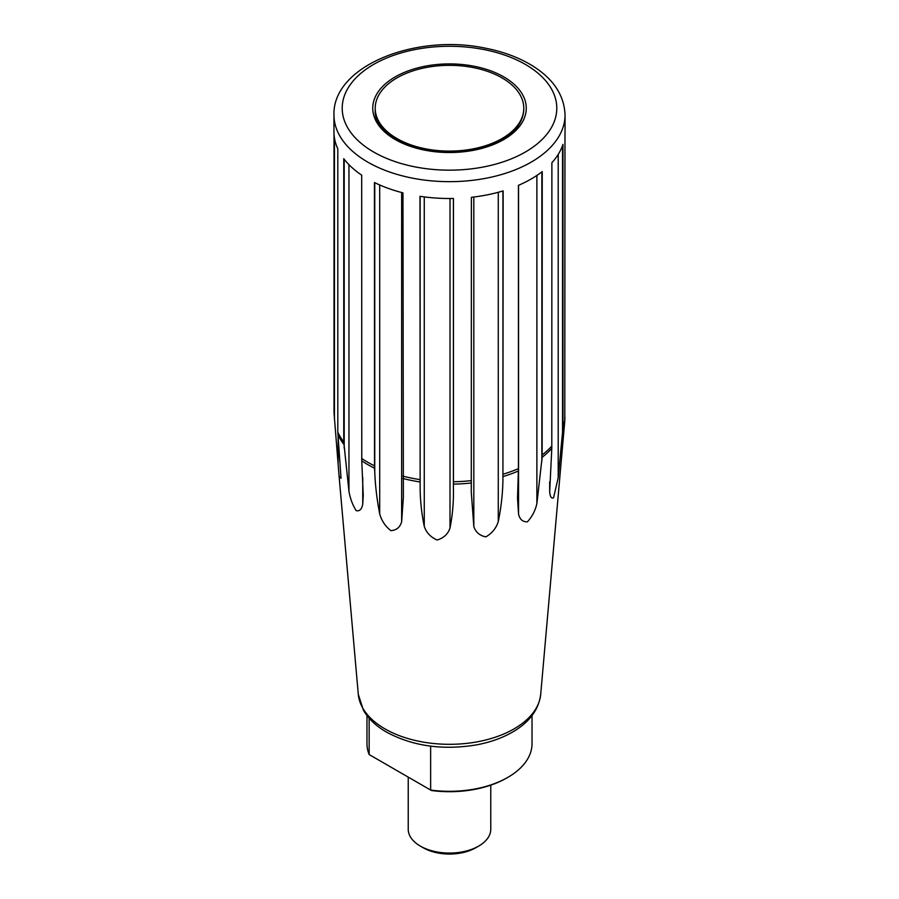 <?xml version="1.0" encoding="UTF-8"?>
<svg xmlns="http://www.w3.org/2000/svg" width="899" height="899" viewBox="0 0 899 899"><rect width="100%" height="100%" fill="white"/><g stroke="black" fill="none" stroke-linecap="round" stroke-linejoin="round"><path stroke-width="1.35" d="M369.152 718.211L369.152 754.553A82.528 47.647 180 0 1 366.972 743.664L366.972 715.559M490.764 785.164L490.764 829.238A41.264 23.823 180 0 1 478.684 846.083L475.762 847.768A37.14 21.441 180 0 1 423.238 847.768L420.316 846.083A41.264 23.823 180 0 1 408.236 829.238L408.236 777.118M502.923 480.167C502.698 493.675 501.148 507.452 498.271 521.51C496.315 528.039 492.191 533.152 485.876 536.872C479.65 535.647 475.638 532.174 473.818 526.454L471.278 492.169L471.379 197.308A115.544 66.706 180 0 0 503.148 190.891L502.923 480.167L502.923 190.959M453.444 481.774L453.399 487.719C453.759 501.237 452.635 514.666 450.006 528.005C448.039 534.017 443.746 538.018 437.139 540.029C430.554 537.119 426.261 532.556 424.261 526.331C421.429 512.644 420.058 499.057 420.136 485.561L419.99 196.297A115.544 66.706 180 0 0 453.444 198.477L453.444 481.774A115.544 66.706 0 0 0 471.379 480.605M542.142 457.288L542.232 171.597A115.544 66.706 180 0 1 518.431 185.34L518.431 468.649L517.521 498.327L518.554 514.149C519.836 519.465 522.78 522.016 527.41 521.813C532.174 516.644 535.332 510.565 536.883 503.575L542.142 457.288A115.432 66.65 0 0 0 551.795 448.399L551.885 162.719A115.544 66.706 180 0 0 562.976 144.368L562.976 427.666L558.212 477.672L553.559 497.776C551.447 498.866 550.154 496.877 549.682 491.798L551.795 448.399M361.769 460.839L363.252 495.36L362.747 504.024C361.848 509.239 359.656 511.441 356.173 510.643C352.588 504.912 350.183 498.484 348.958 491.36L343.766 442.016L343.766 158.707A115.544 66.706 180 0 0 361.69 175.159L361.769 460.839A115.432 66.65 0 0 0 374.523 468.199L374.456 182.531A115.544 66.706 180 0 0 402.966 192.858L403.37 497.237L401.639 521.768C400.044 527.308 396.448 530.275 390.84 530.668C385.199 526.151 381.491 520.532 379.693 513.812C376.906 499.383 375.254 485.393 374.759 471.84L374.523 468.199M333.956 114.96A115.544 66.706 0 0 0 367.803 162.135A115.544 66.706 0 0 0 493.72 176.586A115.544 66.706 0 0 0 565.044 114.96C564.212 94.8 552.907 78.134 531.095 64.964C517.869 57.087 502.429 51.457 484.797 48.052C415.203 33.477 332.495 66.099 333.956 114.96L333.956 131.805A115.544 66.706 180 0 0 337.81 148.874L337.81 432.183L341.036 478.313L339.103 476.391L334.023 412.866L334.023 134.052M562.864 430.07A115.432 66.65 0 0 0 564.786 420.912L564.977 134.018A115.544 66.706 180 0 0 565.044 131.805L565.044 114.96M532.028 715.559L532.028 743.664A82.528 47.647 180 0 1 507.856 777.354L506.688 778.028A80.876 46.692 180 0 1 431.475 790.524L430.643 790.052L430.643 746.148M507.856 777.354A82.528 47.647 180 0 1 430.643 790.052L369.152 754.553M478.684 846.083A41.264 23.823 180 0 1 420.316 846.083L423.238 847.768M396.976 138.547A74.28 42.882 0 0 0 477.92 147.841A74.28 42.882 0 0 0 523.78 108.228A74.28 42.882 0 0 0 449.5 65.335A74.28 42.882 0 0 0 375.22 108.228A74.28 42.882 0 0 0 396.976 138.547M498.271 192.285L498.271 521.51M453.433 484.134A115.432 66.65 0 0 0 471.357 482.965M453.399 198.477L453.399 487.719M473.818 197.016L473.818 526.454M564.786 420.912L540.715 694.264A91.327 52.726 180 0 1 482.302 740.798A91.327 52.726 180 0 1 384.918 728.864A91.327 52.726 180 0 1 380.086 725.853A91.327 52.726 180 0 1 358.285 694.264L339.103 476.391M337.912 434.577A115.432 66.65 0 0 0 343.868 444.398M503.092 476.549A115.432 66.65 0 0 0 518.363 471.009M402.999 478.515A115.432 66.65 0 0 0 420.024 481.954M402.966 476.167A115.544 66.706 0 0 0 419.99 479.605M518.554 185.284L518.554 514.149M536.883 175.451L536.883 503.575M541.861 171.889L541.861 460.962M562.538 145.616L562.538 433.835M558.212 154.403L558.212 477.672M334.462 138.019L334.462 419.091M338.125 437.172L338.125 463.446M344.182 159.247L344.182 448.118M362.747 477.583L362.747 504.024M348.958 164.674L348.958 491.36M374.759 182.677L374.759 471.84M401.639 192.521L401.639 521.768M379.693 184.969L379.693 513.812M420.136 196.319L420.136 485.561M450.006 198.51L450.006 528.005M424.261 196.903L424.261 526.331M337.81 432.183A115.544 66.706 0 0 0 343.766 442.016M361.69 458.468A115.544 66.706 0 0 0 367.803 462.277A115.544 66.706 0 0 0 374.456 465.828M503.148 474.189A115.544 66.706 0 0 0 518.431 468.649M542.232 454.905A115.544 66.706 0 0 0 551.885 446.016M562.976 427.666A115.544 66.706 0 0 0 564.977 417.316M503.777 76.887A76.752 44.309 180 0 1 469.368 151.021A76.752 44.309 180 0 1 375.366 96.755A76.752 44.309 180 0 1 503.777 76.887M373.636 152.021A107.284 61.941 0 0 0 553.132 124.253A107.284 61.941 0 0 0 421.732 48.389A107.284 61.941 0 0 0 373.636 152.021M549.682 481.763L549.682 491.798M471.29 492.169L471.29 491.101M517.521 498.327L517.521 497.641M403.359 497.237L403.359 495.933M540.715 694.264C538.771 709.626 529.489 722.167 512.88 731.887C502.552 737.888 490.618 742.181 477.066 744.777C443.173 750.496 413.023 746.294 386.615 732.168C376.198 726.19 368.455 718.863 363.398 710.188L358.285 694.264M375.22 108.228L375.22 110.24C372.871 135.378 422.957 158.797 468.637 150.65C503.665 143.66 522.038 130.186 523.78 110.24L523.78 108.228"/></g></svg>

